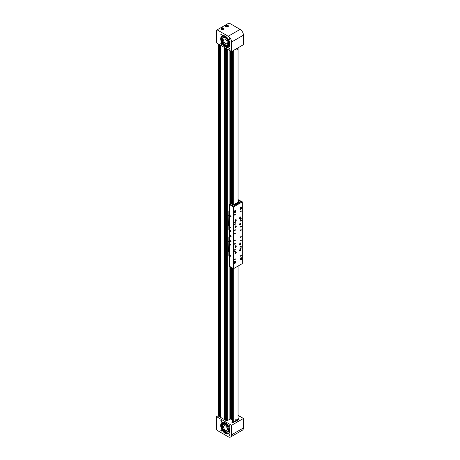 <?xml version="1.0" encoding="UTF-8"?>
<svg xmlns="http://www.w3.org/2000/svg" width="460" height="460" viewBox="0 0 460 460"><rect width="100%" height="100%" fill="white"/><g stroke="black" fill="none" stroke-linecap="round" stroke-linejoin="round"><path stroke-width="0.69" d="M231.483 419.422L231.409 267.409L231.409 419.37M232.639 419.641L231.483 419.698L231.495 267.455L231.483 419.698M231.409 419.342L229.891 418.784M232.794 52.94A0.995 0.575 120 0 0 232.783 53.067A0.995 0.575 120 0 0 232.933 53.481M232.794 412.999A0.995 0.575 120 0 0 232.783 413.126A0.995 0.575 120 0 0 232.933 413.54L232.933 413.16M232.794 402.713A0.995 0.575 120 0 0 232.783 402.839A0.995 0.575 120 0 0 232.933 403.253L232.933 402.868M232.794 392.42A0.995 0.575 120 0 0 232.783 392.553A0.995 0.575 120 0 0 232.933 392.966L232.933 392.581M232.794 382.133A0.995 0.575 120 0 0 232.783 382.266A0.995 0.575 120 0 0 232.933 382.68L232.933 382.294M232.794 371.847A0.995 0.575 120 0 0 232.783 371.979A0.995 0.575 120 0 0 232.933 372.393L232.933 372.008M232.794 361.56A0.995 0.575 120 0 0 232.783 361.692A0.995 0.575 120 0 0 232.933 362.1L232.933 361.721M232.794 351.273A0.995 0.575 120 0 0 232.783 351.4A0.995 0.575 120 0 0 232.933 351.814L232.933 351.434M232.794 340.986A0.995 0.575 120 0 0 232.783 341.113A0.995 0.575 120 0 0 232.933 341.527L232.933 341.147M232.794 330.7A0.995 0.575 120 0 0 232.783 330.826A0.995 0.575 120 0 0 232.933 331.24L232.933 330.861M232.794 320.413A0.995 0.575 120 0 0 232.783 320.539A0.995 0.575 120 0 0 232.933 320.953L232.933 320.574M232.794 310.126A0.995 0.575 120 0 0 232.783 310.253A0.995 0.575 120 0 0 232.933 310.667L232.933 310.281M232.794 299.834A0.995 0.575 120 0 0 232.783 299.966A0.995 0.575 120 0 0 232.933 300.38L232.933 299.995M232.794 289.547A0.995 0.575 120 0 0 232.783 289.679A0.995 0.575 120 0 0 232.933 290.093L232.933 289.708M232.794 279.26A0.995 0.575 120 0 0 232.783 279.392A0.995 0.575 120 0 0 232.933 279.806L232.933 279.421M232.794 268.973A0.995 0.575 120 0 0 232.783 269.106A0.995 0.575 120 0 0 232.933 269.514L232.933 269.135M232.794 196.96A0.995 0.575 120 0 0 232.783 197.093A0.995 0.575 120 0 0 232.933 197.507M232.794 186.674A0.995 0.575 120 0 0 232.783 186.806A0.995 0.575 120 0 0 232.933 187.22M232.794 176.387A0.995 0.575 120 0 0 232.783 176.519A0.995 0.575 120 0 0 232.933 176.933M232.794 166.1A0.995 0.575 120 0 0 232.783 166.232A0.995 0.575 120 0 0 232.933 166.641M232.794 155.814A0.995 0.575 120 0 0 232.783 155.94A0.995 0.575 120 0 0 232.933 156.354M232.794 145.527A0.995 0.575 120 0 0 232.783 145.653A0.995 0.575 120 0 0 232.933 146.067M232.794 135.24A0.995 0.575 120 0 0 232.783 135.366A0.995 0.575 120 0 0 232.933 135.78M232.794 124.953A0.995 0.575 120 0 0 232.783 125.08A0.995 0.575 120 0 0 232.933 125.494M232.794 114.666A0.995 0.575 120 0 0 232.783 114.793A0.995 0.575 120 0 0 232.933 115.207M232.794 104.374A0.995 0.575 120 0 0 232.783 104.506A0.995 0.575 120 0 0 232.933 104.92M232.794 94.087A0.995 0.575 120 0 0 232.783 94.219A0.995 0.575 120 0 0 232.933 94.633M232.794 83.8A0.995 0.575 120 0 0 232.783 83.933A0.995 0.575 120 0 0 232.933 84.347M232.794 73.514A0.995 0.575 120 0 0 232.783 73.646A0.995 0.575 120 0 0 232.933 74.054M232.794 63.227A0.995 0.575 120 0 0 232.783 63.353A0.995 0.575 120 0 0 232.933 63.767M220.225 44.999L220.139 417.076M220.811 416.415L220.225 416.392M220.265 416.369L220.265 45.028M224.675 47.575L224.589 419.647M225.268 418.991L224.675 418.962M224.721 418.939L224.721 47.598M229.891 50.583L229.891 204.338M229.891 266.53L229.891 419.382M230.443 418.933L229.891 419.255M229.419 38.675A0.586 0.339 -120 0 0 229.419 39.635A0.586 0.339 -120 0 0 229.419 38.675M221.225 33.942A0.586 0.339 -120 0 0 221.225 34.902A0.586 0.339 -120 0 0 221.225 33.942M221.225 43.401A0.586 0.339 -120 0 0 221.225 44.361A0.586 0.339 -120 0 0 221.225 43.401M229.419 48.127A0.586 0.339 -120 0 0 229.419 49.088A0.586 0.339 -120 0 0 229.419 48.127M221.599 36.708A6.825 3.939 -120 0 0 221.392 38.525L222.203 38.68A5.669 3.272 60 0 0 223.054 42.032M227.993 25.484A1.472 0.851 0 0 0 226.395 25.3A1.472 0.851 0 0 0 225.486 26.088A1.472 0.851 0 0 0 225.917 26.686A1.472 0.851 0 0 0 227.516 26.87A1.472 0.851 0 0 0 228.424 26.088A1.472 0.851 0 0 0 227.993 25.484M223.543 28.06A1.472 0.851 0 0 0 221.939 27.876A1.472 0.851 0 0 0 221.03 28.658A1.472 0.851 0 0 0 221.461 29.256A1.472 0.851 0 0 0 223.065 29.44A1.472 0.851 0 0 0 223.974 28.658A1.472 0.851 0 0 0 223.543 28.06M225.325 36.202A6.509 3.76 -120 0 0 222.071 35.88A6.509 3.76 -120 0 0 221.07 41.095A6.509 3.76 -120 0 0 225.325 46.834A6.509 3.76 -120 0 0 228.58 47.156A6.509 3.76 -120 0 0 229.574 41.94A6.509 3.76 -120 0 0 225.325 36.202M222.341 35.748A6.509 3.76 -120 0 0 221.662 41.032A6.509 3.76 -120 0 0 225.843 46.535A6.509 3.76 -120 0 0 228.827 46.989M221.904 36.651A6.509 3.76 -120 0 0 221.617 38.565M216.562 30.199L216.562 42.889L231.558 51.549L243.438 44.689L243.438 35.173A4.726 2.725 -120 0 0 240.097 29.388L229.034 23L216.562 30.199M231.558 51.549L231.558 42.032A4.726 2.725 -120 0 0 228.217 36.242L217.154 29.86M222.209 37.151A6.037 3.484 -120 0 0 222.019 38.646M223.261 42.682A6.037 3.484 -120 0 0 226.136 45.799M226.544 37.099A4.922 2.841 -120 0 0 225.492 36.587A4.922 2.841 -120 0 0 223.824 36.697L223.75 36.737A4.922 2.841 -120 0 0 222.766 38.456M226.694 45.264A4.922 2.841 -120 0 0 227.01 45.373A4.922 2.841 -120 0 0 228.677 45.27L228.752 45.224A4.922 2.841 -120 0 0 229.758 42.665M221.979 36.771A6.509 3.76 -120 0 0 221.76 38.347M222.019 36.846A6.302 3.64 -120 0 0 221.76 38.594M222.168 37.087A6.037 3.484 -120 0 0 221.944 38.634M228.833 46.092A5.997 3.461 60 0 1 223.295 43.056L223.232 42.809A6.037 3.484 -120 0 0 224.762 44.798M227.021 37.559A4.922 2.841 -120 0 0 225.417 36.627A4.922 2.841 -120 0 0 223.75 36.737M228.677 45.27A4.922 2.841 -120 0 0 229.597 42.021M227.642 45.028L228.879 40.681L226.107 37.34L223.439 37.754M226.291 37.444A4.197 2.426 -120 0 0 225.687 37.185A4.197 2.426 -120 0 0 224.509 37.168A4.197 2.426 -120 0 0 224.261 37.277L223.37 37.795A4.197 2.426 60 0 1 225.469 38.002A4.197 2.426 60 0 1 228.217 41.705A4.197 2.426 60 0 1 227.573 45.068A4.197 2.426 60 0 1 225.469 44.861A4.197 2.426 60 0 1 222.726 41.158A4.197 2.426 60 0 1 223.37 37.795M227.573 45.068L228.465 44.557A4.197 2.426 -120 0 0 228.683 44.396A4.197 2.426 -120 0 0 229.333 42.717M227.228 43.131L227.815 43.47L227.815 42.101L227.228 41.762A2.622 1.518 -120 0 0 225.469 39.29A2.622 1.518 -120 0 0 224.158 39.157A2.622 1.518 -120 0 0 223.755 41.262A2.622 1.518 -120 0 0 225.469 43.573A2.622 1.518 -120 0 0 226.786 43.706A2.622 1.518 -120 0 0 227.228 43.131L227.815 42.791M222.387 35.92L222.479 36.334L222.387 35.92M221.645 39.6L221.737 40.014L221.645 39.6M221.243 38.721L221.91 38.853A5.669 3.272 -120 0 0 223.002 42.665L223.295 42.51M224.394 35.776L224.348 36.006A5.669 3.272 -120 0 0 223.083 36.265A5.669 3.272 -120 0 0 222.243 37.203L222.536 37.03A5.669 3.272 60 0 1 223.232 36.185M222.243 37.203L221.755 36.415M222.939 42.981L223.002 43.229A5.997 3.461 -120 0 0 228.689 46.184A5.997 3.461 -120 0 0 229.914 43.832M221.91 38.853L222.203 38.68M223.002 42.665L223.29 42.498M227.47 26.467L227.66 26.065L227.142 25.766L226.251 26.283L227.47 26.467M226.441 26.387L226.441 25.875M227.234 26.508L226.677 26.525M227.125 26.525L227.142 25.766M223.014 29.043L223.203 28.635L222.692 28.336L221.8 28.853L223.014 29.043M221.984 28.963L221.984 28.445M222.784 29.078L222.22 29.095M222.669 29.095L222.692 28.336M229.419 435.723A0.586 0.339 60 0 1 229.419 434.763A0.586 0.339 60 0 1 229.419 435.723M221.225 430.997A0.586 0.339 60 0 1 221.225 430.037A0.586 0.339 60 0 1 221.225 430.997M221.225 421.538A0.586 0.339 60 0 1 221.225 420.578A0.586 0.339 60 0 1 221.225 421.538M229.419 426.265A0.586 0.339 60 0 1 229.419 425.304A0.586 0.339 60 0 1 229.419 426.265M232.668 421.423L232.081 421.762A0.839 0.483 0 0 0 231.834 422.107A0.839 0.483 0 0 0 232.081 422.447A0.839 0.483 0 0 0 233.266 422.447L235.738 421.021M223.054 428.662A5.669 3.272 60 0 1 222.536 427.363L221.904 427.656A6.825 3.939 60 0 1 221.392 425M228.827 433.619A6.509 3.76 60 0 1 225.843 433.165A6.509 3.76 60 0 1 221.662 427.668A6.509 3.76 60 0 1 222.341 422.383M225.325 433.464A6.509 3.76 60 0 1 221.07 427.731A6.509 3.76 60 0 1 222.071 422.51A6.509 3.76 60 0 1 225.325 422.838A6.509 3.76 60 0 1 229.574 428.57A6.509 3.76 60 0 1 228.58 433.786A6.509 3.76 60 0 1 225.325 433.464M222.077 427.576A6.509 3.76 60 0 1 221.617 425.218M216.562 429.353L216.562 416.662L231.558 425.322L231.558 434.838A4.726 2.725 60 0 1 230.581 437A4.726 2.725 60 0 1 228.217 436.764L217.154 430.382L216.562 429.353M230.667 418.933L226.717 420.877L217.994 415.84L216.562 416.662M237.774 419.848L238.464 419.451A0.839 0.483 0 0 0 238.711 419.106A0.839 0.483 0 0 0 238.056 418.634M238.056 415.357L243.438 418.462L231.558 425.322M243.438 418.462L243.438 427.978A4.726 2.725 60 0 1 242.46 430.14L230.581 437M225.469 431.491A4.197 2.426 -120 0 0 227.573 431.704A4.197 2.426 -120 0 0 228.217 428.335A4.197 2.426 -120 0 0 225.469 424.637A4.197 2.426 -120 0 0 223.37 424.425A4.197 2.426 -120 0 0 222.726 427.794A4.197 2.426 -120 0 0 225.469 431.491M225.469 430.209A2.622 1.518 60 0 1 223.755 427.892A2.622 1.518 60 0 1 224.158 425.793A2.622 1.518 60 0 1 225.469 425.92A2.622 1.518 60 0 1 227.228 428.392L227.815 428.731L227.815 430.106L227.228 429.766A2.622 1.518 60 0 1 226.786 430.336A2.622 1.518 60 0 1 225.469 430.209M227.815 429.427L227.228 429.766M227.401 432.992A6.037 3.484 60 0 1 224.894 431.445A6.037 3.484 60 0 1 224.687 431.238M222.41 427.426A6.037 3.484 60 0 1 222.025 425.431M229.758 429.301A4.922 2.841 60 0 1 228.752 431.859L228.677 431.9A4.922 2.841 60 0 1 226.694 431.894M222.766 425.092A4.922 2.841 60 0 1 223.75 423.372L223.824 423.327A4.922 2.841 60 0 1 226.544 423.735M226.492 432.716A6.037 3.484 60 0 1 224.819 431.491A6.037 3.484 60 0 1 224.71 431.382M222.335 427.461A6.037 3.484 60 0 1 221.95 425.471M223.79 422.251A5.997 3.461 -120 0 0 223.002 422.389L223.002 422.947A5.669 3.272 -120 0 0 221.91 425.5L222.203 425.327A5.669 3.272 60 0 1 223.295 422.774L223.232 422.389A6.037 3.484 60 0 1 223.474 422.274M222.191 427.524L221.766 425.362M223.439 424.384A4.41 2.547 60 0 1 223.727 424.028C225.998 421.498 231.282 429.163 228.7 431.244A4.41 2.547 60 0 1 227.642 431.664M223.75 423.372A4.922 2.841 60 0 1 227.021 424.195M229.597 428.657A4.922 2.841 60 0 1 228.677 431.9M223.991 424.114A4.197 2.426 60 0 1 224.261 423.913A4.197 2.426 60 0 1 224.509 423.804A4.197 2.426 60 0 1 226.291 424.08M229.333 429.347A4.197 2.426 60 0 1 228.729 430.985A4.197 2.426 60 0 1 228.683 431.031A4.197 2.426 60 0 1 228.465 431.187L227.573 431.704M222.312 428.524L222.479 428.979L222.312 428.524M221.565 423.982L221.737 424.442L221.565 423.982M221.904 427.656L222.243 427.535A5.669 3.272 -120 0 0 224.348 431.164L224.543 431.785A5.997 3.461 -120 0 0 228.689 432.929A5.997 3.461 -120 0 0 229.919 430.531M221.91 425.5L221.248 424.867M228.833 432.837A5.997 3.461 60 0 1 224.842 431.612L224.647 430.991A5.669 3.272 60 0 1 223.744 429.858M222.939 422.562L223.232 422.32M223.295 422.774L223.002 422.947M224.647 430.991L224.348 431.164M222.536 427.363L222.243 427.535M230.592 240.741A0.586 0.339 -120 0 0 230.592 241.701A0.586 0.339 -120 0 0 230.592 240.741M230.592 255.311A0.586 0.339 -120 0 0 230.592 256.272A0.586 0.339 -120 0 0 230.592 255.311M230.592 244.22A0.523 0.305 -120 0 0 230.592 245.077A0.523 0.305 -120 0 0 230.592 244.22M230.592 215.878A0.586 0.339 -120 0 0 230.592 216.838A0.586 0.339 -120 0 0 230.592 215.878M230.592 230.454A0.586 0.339 -120 0 0 230.592 231.414A0.586 0.339 -120 0 0 230.592 230.454M230.592 227.073A0.523 0.305 -120 0 0 230.592 227.93A0.523 0.305 -120 0 0 230.592 227.073M240.913 246.836A0.523 0.305 120 0 0 240.913 245.979A0.523 0.305 120 0 0 240.913 246.836M234.974 250.263A0.523 0.305 120 0 0 234.974 249.406A0.523 0.305 120 0 0 234.974 250.263M234.974 224.549A0.523 0.305 120 0 0 234.974 223.686A0.523 0.305 120 0 0 234.974 224.549M240.913 221.116A0.523 0.305 120 0 0 240.913 220.259A0.523 0.305 120 0 0 240.913 221.116M240.356 258.733A0.788 0.454 -60 0 1 240.913 257.767A0.788 0.454 -60 0 1 241.304 257.726A0.788 0.454 -60 0 1 241.471 258.089L241.471 258.945A0.788 0.454 -60 0 1 241.126 259.739A0.788 0.454 -60 0 1 240.522 259.946A0.788 0.454 -60 0 1 240.356 259.589L240.356 258.733M234.416 262.16A0.788 0.454 -60 0 1 234.974 261.194A0.788 0.454 -60 0 1 235.37 261.154A0.788 0.454 -60 0 1 235.531 261.516L235.531 262.373A0.788 0.454 -60 0 1 235.186 263.166A0.788 0.454 -60 0 1 234.583 263.379A0.788 0.454 -60 0 1 234.416 263.017L234.416 262.16M234.416 211.583A0.788 0.454 -60 0 1 234.974 210.617A0.788 0.454 -60 0 1 235.37 210.577A0.788 0.454 -60 0 1 235.531 210.939L235.531 211.795A0.788 0.454 -60 0 1 235.186 212.589A0.788 0.454 -60 0 1 234.583 212.796A0.788 0.454 -60 0 1 234.416 212.439L234.416 211.583M240.356 208.15A0.788 0.454 -60 0 1 240.913 207.184A0.788 0.454 -60 0 1 241.304 207.149A0.788 0.454 -60 0 1 241.471 207.506L241.471 208.363A0.788 0.454 -60 0 1 241.126 209.156A0.788 0.454 -60 0 1 240.522 209.369A0.788 0.454 -60 0 1 240.356 209.007L240.356 208.15M230.299 235.002A1.104 0.638 -120 0 0 229.747 234.951A1.104 0.638 -120 0 0 229.574 235.836A1.104 0.638 -120 0 0 230.299 236.808A1.104 0.638 -120 0 0 230.851 236.86A1.104 0.638 -120 0 0 231.018 235.974A1.104 0.638 -120 0 0 230.299 235.002M230.069 234.91A1.104 0.638 -120 0 0 230.04 235.077L230.88 235.911L230.799 236.463L230.316 236.4L230.759 236.44L230.834 235.922L229.983 235.284L230.299 236.382M234.974 239.976A0.523 0.305 -60 0 1 234.974 240.833A0.523 0.305 -60 0 1 234.974 239.976M234.974 243.409A0.523 0.305 -60 0 1 234.974 244.266A0.523 0.305 -60 0 1 234.974 243.409M234.974 251.12A0.523 0.305 -60 0 1 234.974 251.976A0.523 0.305 -60 0 1 234.974 251.12M234.974 233.117A0.523 0.305 -60 0 1 234.974 233.979A0.523 0.305 -60 0 1 234.974 233.117M234.974 229.689A0.523 0.305 -60 0 1 234.974 230.546A0.523 0.305 -60 0 1 234.974 229.689M234.974 221.973A0.523 0.305 -60 0 1 234.974 222.83A0.523 0.305 -60 0 1 234.974 221.973M234.974 258.836A0.523 0.305 -60 0 1 234.974 259.693A0.523 0.305 -60 0 1 234.974 258.836M234.974 214.256A0.523 0.305 -60 0 1 234.974 215.119A0.523 0.305 -60 0 1 234.974 214.256M240.321 216.982A0.972 0.564 -60 0 1 240.804 216.93A0.972 0.564 -60 0 1 240.954 217.712A0.972 0.564 -60 0 1 240.321 218.569A0.972 0.564 -60 0 1 239.832 218.615A0.972 0.564 -60 0 1 239.683 217.839A0.972 0.564 -60 0 1 240.321 216.982M240.321 243.041A0.972 0.564 -60 0 1 240.804 242.995A0.972 0.564 -60 0 1 240.954 243.771A0.972 0.564 -60 0 1 240.321 244.628A0.972 0.564 -60 0 1 239.832 244.674A0.972 0.564 -60 0 1 239.683 243.898A0.972 0.564 -60 0 1 240.321 243.041M235.566 245.784A0.972 0.564 -60 0 1 236.055 245.738A0.972 0.564 -60 0 1 236.204 246.514A0.972 0.564 -60 0 1 235.566 247.371A0.972 0.564 -60 0 1 235.083 247.417A0.972 0.564 -60 0 1 234.933 246.64A0.972 0.564 -60 0 1 235.566 245.784M235.566 251.959A0.972 0.564 -60 0 1 236.055 251.907A0.972 0.564 -60 0 1 236.204 252.689A0.972 0.564 -60 0 1 235.566 253.546A0.972 0.564 -60 0 1 235.083 253.592A0.972 0.564 -60 0 1 234.933 252.816A0.972 0.564 -60 0 1 235.566 251.959M240.321 249.216A0.972 0.564 -60 0 1 240.804 249.165A0.972 0.564 -60 0 1 240.954 249.947A0.972 0.564 -60 0 1 240.321 250.798A0.972 0.564 -60 0 1 239.832 250.849A0.972 0.564 -60 0 1 239.683 250.073A0.972 0.564 -60 0 1 240.321 249.216M240.321 223.152A0.972 0.564 -60 0 1 240.804 223.106A0.972 0.564 -60 0 1 240.954 223.882A0.972 0.564 -60 0 1 240.321 224.739A0.972 0.564 -60 0 1 239.832 224.785A0.972 0.564 -60 0 1 239.683 224.008A0.972 0.564 -60 0 1 240.321 223.152M235.566 225.894A0.972 0.564 -60 0 1 236.055 225.848A0.972 0.564 -60 0 1 236.204 226.625A0.972 0.564 -60 0 1 235.566 227.481A0.972 0.564 -60 0 1 235.083 227.533A0.972 0.564 -60 0 1 234.933 226.751A0.972 0.564 -60 0 1 235.566 225.894M235.566 219.725A0.972 0.564 -60 0 1 236.055 219.679A0.972 0.564 -60 0 1 236.204 220.455A0.972 0.564 -60 0 1 235.566 221.312A0.972 0.564 -60 0 1 235.083 221.358A0.972 0.564 -60 0 1 234.933 220.581A0.972 0.564 -60 0 1 235.566 219.725M240.913 236.549A0.523 0.305 -60 0 1 240.913 237.406A0.523 0.305 -60 0 1 240.913 236.549M240.913 239.976A0.523 0.305 -60 0 1 240.913 240.833A0.523 0.305 -60 0 1 240.913 239.976M240.913 247.693A0.523 0.305 -60 0 1 240.913 248.549A0.523 0.305 -60 0 1 240.913 247.693M240.913 229.689A0.523 0.305 -60 0 1 240.913 230.546A0.523 0.305 -60 0 1 240.913 229.689M240.913 226.262A0.523 0.305 -60 0 1 240.913 227.119A0.523 0.305 -60 0 1 240.913 226.262M240.913 218.546A0.523 0.305 -60 0 1 240.913 219.403A0.523 0.305 -60 0 1 240.913 218.546M240.913 255.409A0.523 0.305 -60 0 1 240.913 256.266A0.523 0.305 -60 0 1 240.913 255.409M240.913 210.829A0.523 0.305 -60 0 1 240.913 211.686A0.523 0.305 -60 0 1 240.913 210.829M240.804 258.359L240.787 257.853M234.864 261.786L234.847 261.286M234.416 212.284L234.824 211.87M240.356 208.857L240.764 208.443M238.056 200.134L240.948 201.808L233.45 206.137L230.109 204.205L229.482 204.573L229.482 266.294L233.565 268.651L242.322 263.597L242.322 201.871L233.565 206.931L229.482 204.573M238.056 199.623L242.322 201.871M233.565 206.931L233.565 268.651M240.367 209.122A0.788 0.454 120 0 0 241.005 208.299M234.427 212.549A0.788 0.454 120 0 0 235.066 211.726M235.083 261.912L235.083 261.257A0.788 0.454 120 0 0 235.077 261.148M241.023 258.48L241.023 257.83A0.788 0.454 120 0 0 241.017 257.721M229.482 237.849L228.827 237.475L229.482 236.756M229.482 252.235L228.603 251.729L228.827 241.316M229.482 256.335L228.827 255.955L228.827 251.861M229.482 240.321L228.827 239.942L228.827 241.655L229.482 242.035M228.827 239.942L228.827 237.475M229.482 240.407L228.827 240.028M229.482 242.121L228.603 241.615M229.482 253.862L228.827 253.489M229.482 253.782L228.827 253.402L229.482 253.782M229.482 211.79L228.827 211.41L229.482 210.691M229.482 226.176L228.603 225.67L228.827 215.251M229.482 230.27L228.827 229.896L228.827 225.797M229.482 214.256L228.827 213.883L228.827 215.596L229.482 215.976M228.827 213.883L228.827 211.41M229.482 214.343L228.827 213.969M229.482 216.062L228.603 215.556M229.482 227.803L228.827 227.424M229.482 227.717L228.827 227.343L229.482 227.717M239.901 224.129L240.436 224.118L240.396 223.462L239.901 224.129M239.953 223.98L240.166 223.612M239.999 223.847L240.436 224.118M235.152 226.872L235.687 226.861L235.641 226.205L235.152 226.872M235.204 226.722L235.416 226.355M235.25 226.59L235.687 226.861M239.901 217.959L240.436 217.948L240.396 217.287L239.901 217.959M239.953 217.81L240.166 217.442M239.999 217.672L240.436 217.948M235.25 220.34L235.411 220.909L235.738 220.61L235.825 220.173L235.405 220.196M235.209 220.535L235.738 220.61M239.901 250.194L240.436 250.183L240.396 249.521L239.901 250.194M239.953 250.039L240.166 249.677M239.999 249.906L240.436 250.183M239.901 244.018L240.436 244.007L240.396 243.351L239.901 244.018M239.953 243.869L240.166 243.501M239.999 243.731L240.436 244.007M235.422 246.962L235.819 246.221L235.175 246.819M235.209 246.6L235.411 246.255M235.273 246.387L235.75 246.652M235.359 253.149L235.629 252.264L235.359 253.149M235.204 252.781L235.411 252.419M235.25 252.632L235.698 252.908M233.49 206.114L234.531 205.516L233.007 204.637L231.966 205.235L233.49 206.114M239.873 202.429L240.913 201.831L239.39 200.951L238.355 201.549L239.873 202.429M238.355 201.934L238.355 201.549M235.1 204.286L235.566 204.016M237.032 203.17L237.498 202.9M239.022 200.991L238.056 201.532L239.073 200.876L238.056 200.18M230.161 204.24L233.019 202.544L232.633 201.865L232.99 201.043M230.172 50.744L230.172 204.188L231.65 205.051L233.019 204.263M238.056 201.353L239.073 200.767M237.757 203.648A0.891 0.517 180 0 1 237.734 203.636A0.891 0.517 180 0 1 237.498 203.285L237.498 202.469A0.891 0.517 180 0 1 237.78 202.095M238.033 202.618L238.855 202.509L238.28 202.158L238.033 202.618M238.608 202.641L238.171 202.641M238.303 202.67L238.28 202.158M238.746 202.567L238.746 202.239M235.83 204.763A0.891 0.517 180 0 1 235.808 204.752A0.891 0.517 180 0 1 235.566 204.401L235.566 203.584A0.891 0.517 180 0 1 235.848 203.211M236.106 203.734L236.923 203.625L236.354 203.268L236.106 203.734M236.676 203.757L236.239 203.757M236.377 203.78L236.354 203.268M236.814 203.682L236.814 203.355M234.174 204.849L234.991 204.74L234.422 204.384L234.174 204.849M234.749 204.873L234.312 204.873M234.445 204.895L234.422 204.384M234.882 204.798L234.882 204.464M241 207.535L240.764 208.087L241 207.535M235.06 210.967L234.83 211.514L235.06 210.967M240.402 258.451A0.736 0.425 -60 0 1 240.442 258.422A0.736 0.425 -60 0 1 240.833 258.37L241.212 258.589A0.736 0.425 -60 0 1 241.368 258.951M240.873 259.009L240.701 259.486L240.873 259.009M234.462 261.884A0.736 0.425 -60 0 1 234.899 261.803L235.273 262.022A0.736 0.425 -60 0 1 235.428 262.378M234.876 262.482L234.801 262.947L235.152 262.608L234.876 262.482M230.029 235.83A0.523 0.305 -120 0 0 230.713 235.899A0.523 0.305 -120 0 0 230.029 235.83M229.908 235.79L229.983 235.238L230.299 236.4M230.443 235.342L230 235.209M230.949 236.503L230.834 235.922M235.738 49.134L235.738 49.404A1.018 0.586 0 0 0 236.584 49.985A1.018 0.586 0 0 0 237.774 49.404L237.774 47.961M237.774 419.75L237.774 421.463A1.018 0.586 180 0 1 237.038 422.027A1.018 0.586 180 0 1 235.894 421.78A1.018 0.586 180 0 1 235.738 421.463L235.738 419.75A1.018 0.586 180 0 1 236.474 419.186A1.018 0.586 180 0 1 237.619 419.434A1.018 0.586 180 0 1 237.774 419.75A1.018 0.586 180 0 1 237.038 420.313A1.018 0.586 180 0 1 235.894 420.06A1.018 0.586 180 0 1 235.738 419.75M233.306 422.429L233.306 268.502M232.633 268.117L233.053 269.439L232.633 269.733L233.053 271.158L232.633 271.446L233.053 272.872L232.633 273.159L233.053 274.585L232.633 274.873L233.053 276.299L232.633 276.586L233.053 278.012L232.633 278.306L233.053 279.732L232.633 280.019L233.053 281.445L232.633 281.733L233.053 283.159L232.633 283.446L233.053 284.872L232.633 285.16L233.053 286.586L232.633 286.873L233.053 288.299L232.633 288.592L233.053 290.018L232.633 290.306L233.053 291.732L232.633 292.019L233.053 293.445L232.633 293.733L233.053 295.159L232.633 295.447L233.053 296.872L232.633 297.166L233.053 298.592L232.633 298.879L233.053 300.305L232.633 300.593L233.053 302.019L232.633 302.306L233.053 303.732L232.633 304.02L233.053 305.446L232.633 305.733L233.053 307.159L232.633 307.452L233.053 308.878L232.633 309.166L233.053 310.592L232.633 310.879L233.053 312.305L232.633 312.593L233.053 314.019L232.633 314.306L233.053 315.733L232.633 316.026L233.053 317.452L232.633 317.739L233.053 319.165L232.633 319.453L233.053 320.879L232.633 321.166L233.053 322.592L232.633 322.88L233.053 324.306L232.633 324.599L233.053 326.025L232.633 326.312L233.053 327.738L232.633 328.026L233.053 329.452L232.633 329.74L233.053 331.166L232.633 331.453L233.053 332.879L232.633 333.166L233.053 334.592L232.633 334.886L233.053 336.312L232.633 336.599L233.053 338.025L232.633 338.313L233.053 339.739L232.633 340.026L233.053 341.452L232.633 341.74L233.053 343.166L232.633 343.459L233.053 344.885L232.633 345.172L233.053 346.598L232.633 346.886L233.053 348.312L232.633 348.599L233.053 350.025L232.633 350.313L233.053 351.739L232.633 352.026L233.053 353.452L232.633 353.746L233.053 355.172L232.633 355.459L233.053 356.885L232.633 357.173L233.053 358.599L232.633 358.886L233.053 360.312L232.633 360.6L233.053 362.026L232.633 362.319L233.053 363.745L232.633 364.032L233.053 365.459L232.633 365.746L233.053 367.172L232.633 367.459L233.053 368.885L232.633 369.173L233.053 370.599L232.633 370.886L233.053 372.318L232.633 372.606L233.053 374.032L232.633 374.319L233.053 375.745L232.633 376.033L233.053 377.459L232.633 377.746L233.053 379.172L232.633 379.46L233.053 380.886L232.633 381.179L233.053 382.605L232.633 382.892L233.053 384.318L232.633 384.606L233.053 386.032L232.633 386.32L233.053 387.745L232.633 388.033L233.053 389.459L232.633 389.752L233.053 391.178L232.633 391.466L233.053 392.892L232.633 393.179L233.053 394.605L232.633 394.893L233.053 396.319L232.633 396.606L233.053 398.032L232.633 398.32L233.053 399.746L232.633 400.039L233.053 401.465L232.633 401.752L233.053 403.178L232.633 403.466L233.053 404.892L232.633 405.179L233.053 406.605L232.633 406.893L233.053 408.319L232.633 408.612L233.053 410.038L232.633 410.326L233.053 411.752L232.633 412.039L233.053 413.465L232.633 413.753L233.053 415.179L232.633 415.466L233.053 416.892L232.633 417.18L233.053 418.606L232.633 418.899L233.053 420.325L232.633 420.612L233.053 422.038L232.633 422.591M238.056 419.687L238.056 266.058M232.685 271.383L233.007 271.204M232.685 285.096L233.007 284.924M232.685 290.243L233.007 290.064M232.685 303.957L233.007 303.784M232.685 309.103L233.007 308.924M232.685 322.816L233.007 322.644M232.685 327.963L233.007 327.784M232.685 341.676L233.007 341.504M232.685 346.823L233.007 346.644M232.685 360.536L233.007 360.364M232.685 365.683L233.007 365.504M232.685 379.397L233.007 379.224M232.685 384.543L233.007 384.364M232.685 398.256L233.007 398.084M232.685 403.403L233.007 403.224M232.685 408.543L233.007 408.371M232.685 417.116L233.007 416.944M232.685 422.263L233.007 422.084M238.056 47.794L238.056 201.974M233.306 50.542L233.306 204.809M232.904 201.095L232.633 199.433L233.053 199.145L232.633 197.719L233.053 197.432L232.633 196.006L233.053 195.718L232.633 194.287L233.053 193.999L232.633 192.573L233.053 192.286L232.633 190.86L233.053 190.572L232.633 189.146L233.053 188.859L232.633 187.433L233.053 187.145L232.633 185.719L233.053 185.426L232.633 184L233.053 183.712L232.633 182.286L233.053 181.999L232.633 180.573L233.053 180.285L232.633 178.859L233.053 178.572L232.633 177.146L233.053 176.853L232.633 175.427L233.053 175.139L232.633 173.713L233.053 173.426L232.633 172L233.053 171.712L232.633 170.286L233.053 169.999L232.633 168.573L233.053 168.285L232.633 166.859L233.053 166.566L232.633 165.14L233.053 164.852L232.633 163.427L233.053 163.139L232.633 161.713L233.053 161.425L232.633 159.999L233.053 159.712L232.633 158.286L233.053 157.993L232.633 156.567L233.053 156.279L232.633 154.853L233.053 154.566L232.633 153.14L233.053 152.852L232.633 151.426L233.053 151.139L232.633 149.713L233.053 149.425L232.633 147.999L233.053 147.706L232.633 146.28L233.053 145.992L232.633 144.566L233.053 144.279L232.633 142.853L233.053 142.565L232.633 141.139L233.053 140.852L232.633 139.426L233.053 139.133L232.633 137.707L233.053 137.419L232.633 135.993L233.053 135.706L232.633 134.28L233.053 133.992L232.633 132.566L233.053 132.279L232.633 130.853L233.053 130.565L232.633 129.133L233.053 128.846L232.633 127.42L233.053 127.132L232.633 125.706L233.053 125.419L232.633 123.993L233.053 123.705L232.633 122.279L233.053 121.992L232.633 120.566L233.053 120.273L232.633 118.847L233.053 118.559L232.633 117.133L233.053 116.846L232.633 115.42L233.053 115.132L232.633 113.706L233.053 113.419L232.633 111.993L233.053 111.699L232.633 110.273L233.053 109.986L232.633 108.56L233.053 108.272L232.633 106.846L233.053 106.559L232.633 105.133L233.053 104.845L232.633 103.419L233.053 103.132L232.633 101.706L233.053 101.413L232.633 99.987L233.053 99.699L232.633 98.273L233.053 97.986L232.633 96.56L233.053 96.272L232.633 94.846L233.053 94.559L232.633 93.133L233.053 92.84L232.633 91.413L233.053 91.126L232.633 89.7L233.053 89.412L232.633 87.986L233.053 87.699L232.633 86.273L233.053 85.985L232.633 84.559L233.053 84.272L232.633 82.846L233.053 82.553L232.633 81.127L233.053 80.839L232.633 79.413L233.053 79.126L232.633 77.7L233.053 77.412L232.633 75.986L233.053 75.699L232.633 74.273L233.053 73.979L232.633 72.553L233.053 72.266L232.633 70.84L233.053 70.552L232.633 69.126L233.053 68.839L232.633 67.413L233.053 67.125L232.633 65.7L233.053 65.412L232.633 63.98L233.053 63.693L232.633 62.267L233.053 61.979L232.633 60.553L233.053 60.266L232.633 58.84L233.053 58.552L232.633 57.126L233.053 56.839L232.633 55.413L233.053 55.119L232.633 53.693L233.053 53.406L232.633 51.98L233.053 51.693L232.633 50.928M232.662 57.069L233.053 56.85L232.662 57.069M232.662 62.209L233.053 61.996L232.662 62.209M232.662 67.355L233.053 67.137L232.662 67.355M232.662 75.929L233.053 75.71L232.662 75.929M232.662 81.069L233.053 80.856L232.662 81.069M232.662 86.215L233.053 85.997L232.662 86.215M232.662 94.789L233.053 94.57L232.662 94.789M232.662 99.929L233.053 99.716L232.662 99.929M232.662 105.075L233.053 104.857L232.662 105.075M232.662 113.649L233.053 113.43L232.662 113.649M232.662 118.789L233.053 118.576L232.662 118.789M232.662 123.935L233.053 123.717L232.662 123.935M232.662 132.509L233.053 132.29L232.662 132.509M232.662 137.649L233.053 137.436L232.662 137.649M232.662 142.796L233.053 142.577L232.662 142.796M232.662 151.369L233.053 151.15L232.662 151.369M232.662 156.509L233.053 156.296L232.662 156.509M232.662 161.655L233.053 161.437L232.662 161.655M232.662 170.229L233.053 170.01L232.662 170.229M232.662 175.369L233.053 175.156L232.662 175.369M232.662 180.515L233.053 180.297L232.662 180.515M232.662 189.089L233.053 188.87L232.662 189.089M232.662 194.229L233.053 194.017L232.662 194.229M232.662 199.375L233.053 199.157L232.662 199.375M231.782 205.171L233.053 204.349L232.633 203.579L233.007 202.532M233.007 195.764L232.685 195.943M233.007 190.618L232.685 190.796M233.007 176.905L232.685 177.083M233.007 171.758L232.685 171.936M233.007 166.618L232.685 166.79M233.007 158.044L232.685 158.223M233.007 152.898L232.685 153.077M233.007 147.758L232.685 147.93M233.007 139.184L232.685 139.363M233.007 134.038L232.685 134.216M233.007 128.898L232.685 129.07M233.007 120.324L232.685 120.503M233.007 115.178L232.685 115.356M233.007 110.038L232.685 110.21M233.007 101.465L232.685 101.637M233.007 96.318L232.685 96.496M233.007 91.178L232.685 91.35M233.007 77.458L232.685 77.636M233.007 72.318L232.685 72.49M233.007 58.598L232.685 58.776M233.007 53.458L232.685 53.63M231.495 51.508L231.495 203.429L231.501 51.514M231.725 51.451L231.725 203.291M231.725 267.593L231.725 419.842M231.501 419.716L231.501 267.461M231.409 51.462L231.409 203.475L231.409 51.462M232.225 51.163L232.225 203.004M232.225 267.881L232.225 419.848M232.277 419.848L232.277 267.91M232.277 202.975L232.277 51.135M231.777 419.848L231.777 267.622M231.777 203.262L231.777 51.422M231.426 419.388L231.426 267.421M231.426 203.464L231.426 51.468M231.38 51.445L231.38 203.492M231.38 267.392L231.38 419.301M230.702 51.048L230.702 203.883M230.702 267.001L230.702 418.933M230.77 418.951L230.77 267.041M230.77 203.843L230.77 51.094M230.132 50.726L230.132 204.223M230.132 266.673L230.132 418.928M230.172 418.933L230.172 266.696M218.345 416.041L218.345 43.918M219.673 416.806L219.673 44.683M219.972 416.978L219.972 44.856M220.875 417.502L220.875 45.379M224.129 419.382L224.129 47.259M224.422 419.554L224.422 47.426M225.331 420.072L225.331 47.949M226.659 420.842L226.659 48.72M227.251 420.9L227.251 49.059M231.558 42.032L243.438 35.173M228.217 36.242L240.097 29.388M223.002 43.229L223.295 43.056M226.027 25.633A1.311 0.759 0 0 0 226.027 26.709A1.311 0.759 0 0 0 227.884 26.709A1.311 0.759 0 0 0 227.884 25.633A1.311 0.759 0 0 0 226.027 25.633M225.71 26.536A1.363 0.788 180 0 1 225.59 26.214A1.363 0.788 180 0 1 225.992 25.656L225.59 26.404M227.901 25.645A1.363 0.788 180 0 1 228.321 26.214A1.363 0.788 180 0 1 228.2 26.536M221.576 28.209A1.311 0.759 0 0 0 221.576 29.279A1.311 0.759 0 0 0 223.428 29.279A1.311 0.759 0 0 0 223.428 28.209A1.311 0.759 0 0 0 221.576 28.209M221.254 29.106A1.363 0.788 180 0 1 221.139 28.784A1.363 0.788 180 0 1 221.536 28.227M223.445 28.221A1.363 0.788 180 0 1 223.865 28.784A1.363 0.788 180 0 1 223.75 29.106M243.438 427.978L231.558 434.838M232.081 422.447L232.081 421.762M224.842 431.612L224.543 431.785M224.71 431.376L224.411 431.549M241.126 208.167L241.471 208.363M235.186 211.594L235.531 211.795M235.083 261.257L235.531 261.516M241.023 257.83L241.471 258.089M239.671 224.06A0.839 0.483 120 0 0 239.654 224.296A0.839 0.483 120 0 0 240.287 224.56A0.839 0.483 120 0 0 240.839 223.508A0.839 0.483 120 0 0 240.091 223.33M240.534 223.071A0.891 0.517 -60 0 1 240.655 223.111A0.891 0.517 -60 0 1 240.839 223.462L240.574 223.065M240.229 224.601A0.891 0.517 -60 0 1 239.763 224.652A0.891 0.517 -60 0 1 239.666 224.566M234.922 226.803A0.839 0.483 120 0 0 234.899 227.039A0.839 0.483 120 0 0 235.537 227.303A0.839 0.483 120 0 0 236.083 226.257A0.839 0.483 120 0 0 235.342 226.073M235.779 225.814A0.891 0.517 -60 0 1 235.905 225.854A0.891 0.517 -60 0 1 236.083 226.211M235.474 227.343A0.891 0.517 -60 0 1 235.008 227.401A0.891 0.517 -60 0 1 234.916 227.309M239.671 217.885A0.839 0.483 120 0 0 239.654 218.12A0.839 0.483 120 0 0 240.287 218.391A0.839 0.483 120 0 0 240.839 217.338A0.839 0.483 120 0 0 240.091 217.154M240.534 216.896A0.891 0.517 -60 0 1 240.655 216.936A0.891 0.517 -60 0 1 240.839 217.292M240.229 218.425A0.891 0.517 -60 0 1 239.763 218.483A0.891 0.517 -60 0 1 239.666 218.396M234.922 220.627A0.839 0.483 120 0 0 235.204 221.243A0.839 0.483 120 0 0 235.922 220.708A0.839 0.483 120 0 0 236.009 219.834A0.839 0.483 120 0 0 235.342 219.897M235.779 219.638A0.891 0.517 -60 0 1 235.905 219.679A0.891 0.517 -60 0 1 236.089 220.11M235.474 221.168A0.891 0.517 -60 0 1 235.008 221.225A0.891 0.517 -60 0 1 234.916 221.139M239.671 250.119A0.839 0.483 120 0 0 239.654 250.355A0.839 0.483 120 0 0 240.287 250.625A0.839 0.483 120 0 0 240.839 249.573A0.839 0.483 120 0 0 240.091 249.389M240.534 249.13A0.891 0.517 -60 0 1 240.655 249.17A0.891 0.517 -60 0 1 240.839 249.527M240.229 250.66A0.891 0.517 -60 0 1 239.763 250.717A0.891 0.517 -60 0 1 239.666 250.631M239.671 243.949A0.839 0.483 120 0 0 239.654 244.185A0.839 0.483 120 0 0 240.287 244.45A0.839 0.483 120 0 0 240.839 243.397A0.839 0.483 120 0 0 240.091 243.219M240.534 242.96A0.891 0.517 -60 0 1 240.655 243.001A0.891 0.517 -60 0 1 240.839 243.351M240.229 244.49A0.891 0.517 -60 0 1 239.763 244.542A0.891 0.517 -60 0 1 239.666 244.455M234.922 246.692A0.839 0.483 120 0 0 235.37 247.279A0.839 0.483 120 0 0 236.078 246.341A0.839 0.483 120 0 0 235.612 245.795A0.839 0.483 120 0 0 235.342 245.962M235.33 247.302A0.891 0.517 -60 0 1 235.008 247.284A0.891 0.517 -60 0 1 234.916 247.198M235.779 245.703A0.891 0.517 -60 0 1 235.905 245.743A0.891 0.517 -60 0 1 236.089 246.169M234.922 252.862A0.839 0.483 120 0 0 235.255 253.471A0.839 0.483 120 0 0 236.037 252.666A0.839 0.483 120 0 0 235.733 251.942A0.839 0.483 120 0 0 235.342 252.132M235.474 253.402A0.891 0.517 -60 0 1 235.204 253.5A0.891 0.517 -60 0 1 235.008 253.46A0.891 0.517 -60 0 1 234.916 253.374M235.779 251.873A0.891 0.517 -60 0 1 235.905 251.913A0.891 0.517 -60 0 1 236.089 252.344M231.765 205.16L233.001 204.447M239.073 200.876L238.056 201.463M233.007 204.378L231.708 205.125M239.005 202.101A0.839 0.483 0 0 0 237.82 202.072A0.839 0.483 0 0 0 237.774 202.756A0.839 0.483 0 0 0 238.958 202.785A0.839 0.483 0 0 0 239.005 202.101A0.891 0.517 180 0 0 238.999 202.095M237.734 202.82A0.891 0.517 180 0 1 237.498 202.469L239.033 202.095L239.28 202.469A0.891 0.517 180 0 1 238.717 202.952A0.891 0.517 180 0 1 237.734 202.82M239.045 202.118A0.891 0.517 180 0 1 239.28 202.469L239.28 202.768M237.072 203.211A0.839 0.483 0 0 0 235.888 203.188A0.839 0.483 0 0 0 235.842 203.872A0.839 0.483 0 0 0 237.032 203.901A0.839 0.483 0 0 0 237.072 203.211L237.072 203.211M235.808 203.935A0.891 0.517 180 0 1 235.566 203.584L237.101 203.211L237.354 203.584A0.891 0.517 180 0 1 236.785 204.067A0.891 0.517 180 0 1 235.808 203.935M237.113 203.234A0.891 0.517 180 0 1 237.354 203.584L237.354 203.883M235.146 204.326A0.839 0.483 0 0 0 233.956 204.303A0.839 0.483 0 0 0 233.916 204.987A0.839 0.483 0 0 0 235.1 205.011A0.839 0.483 0 0 0 235.146 204.326A0.891 0.517 180 0 1 235.146 204.326M235.181 204.349A0.891 0.517 180 0 1 235.422 204.7A0.891 0.517 180 0 1 234.853 205.177A0.891 0.517 180 0 1 233.875 205.051A0.891 0.517 180 0 1 233.634 204.7A0.891 0.517 180 0 1 233.916 204.326M240.62 208.432A0.684 0.397 120 0 0 241.287 207.886A0.684 0.397 120 0 0 241.149 207.195A0.684 0.397 120 0 0 240.482 207.742A0.684 0.397 120 0 0 240.62 208.432M241.08 207.121A0.736 0.425 -60 0 1 241.132 207.126A0.736 0.425 -60 0 1 241.212 207.155A0.736 0.425 -60 0 1 241.368 207.512M240.867 208.38A0.736 0.425 -60 0 1 240.591 208.46L241.138 207.109M234.68 211.859A0.684 0.397 120 0 0 235.347 211.312A0.684 0.397 120 0 0 235.209 210.623A0.684 0.397 120 0 0 234.542 211.169A0.684 0.397 120 0 0 234.68 211.859M235.14 210.548A0.736 0.425 -60 0 1 235.192 210.553A0.736 0.425 -60 0 1 235.273 210.582A0.736 0.425 -60 0 1 235.428 210.945M234.928 211.807A0.736 0.425 -60 0 1 234.623 211.887A0.736 0.425 -60 0 1 234.542 211.859A0.736 0.425 -60 0 1 234.416 211.703M240.908 259.791A0.684 0.397 120 0 0 241.368 258.945A0.684 0.397 120 0 0 240.862 258.704A0.684 0.397 120 0 0 240.402 259.555A0.684 0.397 120 0 0 240.908 259.791M240.356 259.308A0.736 0.425 -60 0 1 240.821 258.641A0.736 0.425 -60 0 1 241.212 258.589L240.896 259.814L240.476 259.865A0.736 0.425 -60 0 1 240.384 259.762M240.867 259.814A0.736 0.425 -60 0 1 240.476 259.865L240.407 259.82M235.094 263.12A0.684 0.397 120 0 0 235.405 262.24A0.684 0.397 120 0 0 234.795 262.234A0.684 0.397 120 0 0 234.485 263.114A0.684 0.397 120 0 0 235.094 263.12M234.416 262.74A0.736 0.425 -60 0 1 234.744 262.177A0.736 0.425 -60 0 1 235.273 262.022L235.094 263.137L234.542 263.292A0.736 0.425 -60 0 1 234.445 263.195M234.928 263.246A0.736 0.425 -60 0 1 234.542 263.292L234.468 263.252M233.053 269.457L232.685 269.669L233.053 269.445M233.053 274.603L232.685 274.81L233.053 274.591M233.053 279.743L232.685 279.956L233.053 279.737M233.053 283.17L232.685 283.383L233.053 283.164M233.053 288.316L232.685 288.529L233.053 288.305M233.053 293.463L232.685 293.67L233.053 293.451M233.053 298.603L232.685 298.816L233.053 298.597M233.053 302.03L232.685 302.243L233.053 302.024M233.053 307.176L232.685 307.389L233.053 307.171M233.053 312.323L232.685 312.53L233.053 312.311M233.053 317.463L232.685 317.676L233.053 317.457M233.053 326.036L232.685 326.249L233.053 326.031M233.053 331.183L232.685 331.39L233.053 331.171M233.053 336.323L232.685 336.536L233.053 336.317M233.053 344.897L232.685 345.109L233.053 344.891M233.053 350.043L232.685 350.25L233.053 350.031M233.053 355.183L232.685 355.396L233.053 355.178M233.053 363.756L232.685 363.969L233.053 363.751M233.053 368.903L232.685 369.11L233.053 368.891M233.053 374.043L232.685 374.256L233.053 374.037M233.053 382.616L232.685 382.829L233.053 382.611M233.053 387.763L232.685 387.97L233.053 387.751M233.053 392.903L232.685 393.116L233.053 392.897M233.053 401.476L232.685 401.689L233.053 401.471M233.053 406.623L232.685 406.83L233.053 406.611M233.053 411.763L232.685 411.976L233.053 411.757M233.053 420.336L232.685 420.549L233.053 420.331M231.483 51.503L231.483 203.429M218.218 43.844L218.218 415.972M220.811 45.344L220.811 417.467M225.268 47.915L225.268 420.037M221.714 38.588L221.961 36.748M224.509 37.168C226.113 36.932 227.556 38.094 228.85 40.67C229.471 42.429 229.413 43.671 228.683 44.396M228.321 26.404L228.321 26.214C227.803 25.363 227.027 25.168 226.004 25.633M223.865 28.974L223.865 28.784C223.347 27.933 222.577 27.738 221.547 28.204L221.139 28.974M223.37 424.425L224.261 423.913M221.72 425.316L222.163 427.535M224.509 423.804C226.855 422.602 230.88 429.439 228.723 430.991L228.683 431.031M239.683 224.606L240.85 223.485M234.928 227.349L236.101 226.228L235.825 225.808M239.683 218.437L240.85 217.315L240.574 216.89M234.928 221.179L235.928 220.708L235.825 219.633M239.683 250.671L240.85 249.55L240.574 249.124M239.683 244.496L240.85 243.374L240.574 242.949M234.928 247.238L235.353 247.308L235.825 245.697M234.928 253.414L235.221 253.506L235.825 251.867M235.422 204.999L235.169 204.326L233.634 204.999M234.416 211.784L235.198 210.542M229.902 235.802L230.011 235.117M233.053 271.164L232.662 271.388M233.053 284.878L232.662 285.102M233.053 290.024L232.662 290.248M233.053 303.738L232.662 303.962M233.053 308.884L232.662 309.108M233.053 322.598L232.662 322.822M233.053 327.744L232.662 327.968M233.053 341.458L232.662 341.682M233.053 346.604L232.662 346.828M233.053 360.318L232.662 360.542M233.053 365.464L232.662 365.688M233.053 379.178L232.662 379.402M233.053 384.324L232.662 384.548M233.053 398.038L232.662 398.262M233.053 403.184L232.662 403.409M233.053 408.325L232.662 408.555M233.053 416.898L232.662 417.122M233.053 422.044L232.662 422.268M232.662 195.948L233.053 195.724M232.662 190.802L233.053 190.578M232.662 177.089L233.053 176.858M232.662 171.942L233.053 171.718M232.662 166.802L233.053 166.572M232.662 158.228L233.053 157.998M232.662 153.082L233.053 152.858M232.662 147.936L233.053 147.712M232.662 139.368L233.053 139.138M232.662 134.222L233.053 133.998M232.662 129.076L233.053 128.852M232.662 120.508L233.053 120.278M232.662 115.362L233.053 115.138M232.662 110.216L233.053 109.992M232.662 101.648L233.053 101.418M232.662 96.502L233.053 96.278M232.662 91.356L233.053 91.132M232.662 77.642L233.053 77.418M232.662 72.496L233.053 72.272M232.662 58.782L233.053 58.558M232.662 53.636L233.053 53.412"/></g></svg>
